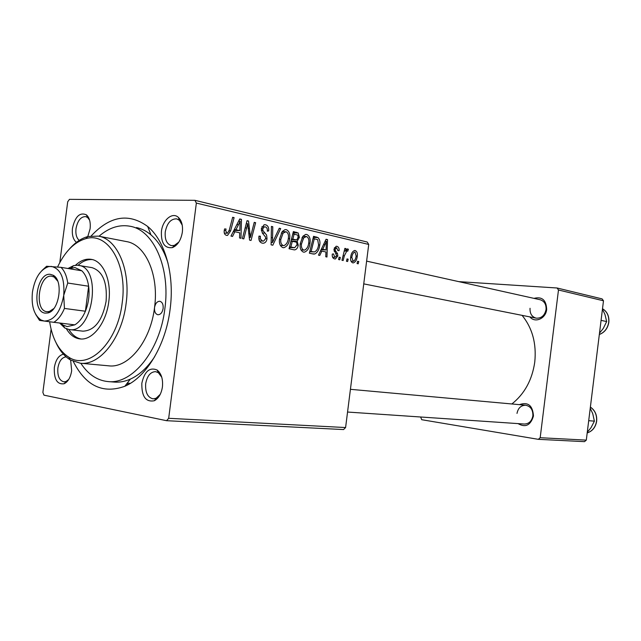 <?xml version="1.0" encoding="UTF-8"?>
<svg xmlns="http://www.w3.org/2000/svg" width="641" height="641" viewBox="0 0 641 641"><rect width="100%" height="100%" fill="white"/><g stroke="black" fill="none" stroke-linecap="round" stroke-linejoin="round"><path stroke-width="0.96" d="M70.654 360.114L71.664 370.73C70.582 377.437 68.066 381.772 64.132 383.751C57.161 384.696 53.892 379.32 54.325 367.638C55.679 359.817 58.716 355.338 63.435 354.201M66.143 356.869C61.897 357.325 59.14 361.059 57.866 368.07C57.329 376.019 59.341 380.61 63.9 381.844L66.055 381.475L68.691 379.504M76.431 242.354C73.122 239.574 71.8 234.846 72.473 228.172C75.165 216.474 79.813 212.027 86.415 214.831C89.524 217.676 90.758 222.339 90.101 228.813L87.785 236.553M89.596 220.143L87.633 217.547L85.678 216.602C80.822 216.586 77.601 220.592 76.007 228.629C75.454 234.133 76.527 238.051 79.236 240.383M161.428 231.401C162.622 219.943 172.461 211.666 178.382 217.403C181.691 220.664 183.014 225.584 182.348 232.162C180.954 240.255 177.613 245.415 172.333 247.634C164.601 248.476 160.963 243.067 161.428 231.401M182.228 225.159L179.392 220.28L176.708 218.869C170.891 218.701 167.069 223.044 165.258 231.906C164.681 239.454 166.716 244.029 171.355 245.615L174.36 245.407L178.839 242.082M141.837 383.238C144.521 371.395 149.593 366.981 157.061 369.985C161.34 373.431 163.126 379.071 162.429 386.908C161.332 393.79 158.631 398.398 154.329 400.737C145.747 402.34 141.581 396.507 141.837 383.238M161.764 377.237L158.375 372.693L155.531 371.636C150.419 371.916 147.134 375.938 145.675 383.711C145.162 392.444 147.638 397.492 153.111 398.862L156.1 398.261L160.25 394.311M519.378 404.647C528.024 401.667 532.719 405.449 533.464 416.001C530.628 425.336 525.484 427.868 518.032 423.605M347.558 412.043L524.354 424.038C528.961 423.877 531.806 421.145 532.879 415.833C533.064 409.847 530.66 406.314 525.684 405.224C520.989 405.312 518.088 408.037 516.999 413.405M533.977 298.369C542.062 296.35 546.292 300.06 546.669 309.483C545.868 318.633 534.914 323.385 529.915 316.91M530.051 308.289C529.778 313.537 531.798 316.822 536.108 318.144C541.365 318.473 544.682 315.612 546.052 309.563C546.324 304.379 544.361 301.11 540.147 299.74L366.62 261.127M91.238 235.88C109.956 215.881 128.769 212.74 147.678 226.473C165.098 240.647 174.769 274.709 170.113 309.218C165.739 345.146 146.34 377.269 124.819 386.275C102.816 394.159 85.638 385.874 73.282 361.428M168.07 263.323C164.208 250.831 158.503 241.353 150.964 234.886C146.46 231.089 141.621 228.653 136.445 227.571M511.871 403.966C524.538 393.895 532.166 379.937 534.762 362.085C536.629 343.664 532.399 328.08 522.07 315.348M345.595 427.547L343.552 429.566L166.556 420.696L168.679 418.301L345.595 427.547L368.727 244.453L196.354 203.085L194.896 200.321L69.452 199.351L67.706 201.779L59.789 262.586M194.896 200.321L367.245 242.042L368.727 244.453M166.556 420.696L43.957 395.152L42.875 392.412L51.104 329.266M339.754 259.797L338.584 259.541L339.129 257.193L340.331 257.458L339.754 259.797M347.622 261.512L346.46 261.264L347.005 258.924L348.191 259.188L347.622 261.512M303.449 252.121C300.749 250.767 299.676 247.947 300.228 243.636L302.881 236.281L305.645 234.43L306.815 234.486C309.571 235.92 310.629 238.821 309.988 243.187C309.427 248.003 307.544 251 304.355 252.169L303.449 252.121M319.787 255.447L318.465 255.158L326.077 239.245L327.551 239.598L326.974 257.017L325.764 256.753L325.965 252.009L321.822 251.088L319.787 255.447M294.003 249.83L289.035 248.748L293.378 231.561L298.209 232.995L299.395 237.362L297.16 241.256L298.241 245.142C297.817 247.811 296.671 249.389 294.804 249.878L294.003 249.83M272.81 245.215L271.103 244.838L271.423 226.401L272.778 226.722L272.497 242.506L279.252 228.236L280.67 228.573L272.81 245.215M224.222 230.616L224.566 228.933L226.057 229.021L225.712 230.624L226.93 233.212L227.427 233.228L229.286 230.119L232.643 217.283L234.101 217.628L230.632 230.896L227.539 235.407L226.553 235.383C224.679 234.798 223.901 233.212 224.222 230.616M243.804 238.893L242.378 238.58L247.049 220.672L248.532 221.017L250.383 237.474L254.229 222.355L255.631 222.683L251.032 240.463L249.565 240.143L247.682 223.717L243.804 238.893M168.679 418.301L196.354 203.085M232.523 236.433L230.96 236.088L239.742 218.95L241.473 219.358L240.976 238.276L239.55 237.963L239.734 232.811L234.862 231.73L232.523 236.433M262.249 243.155C259.533 242.346 258.435 239.998 258.964 236.104L260.358 236.192L260.366 238.949L262.61 241.056L263.579 241.104L265.646 238.612L265.502 236.946L262.353 233.068L261.312 228.749L264.164 224.727L265.59 224.791C267.914 225.552 268.964 227.587 268.723 230.912L267.297 231.177L267.353 230.768C267.481 228.645 266.792 227.355 265.278 226.89L264.308 226.85L262.69 228.949L262.994 230.68L266.608 235.047L267.025 238.74C266.608 241.304 265.454 242.795 263.571 243.211L262.249 243.155M282.889 247.642C280.077 246.256 278.955 243.364 279.524 238.981L282.264 231.481L285.045 229.622L286.351 229.67C289.211 231.145 290.317 234.109 289.66 238.564C289.099 243.42 287.176 246.465 283.899 247.69L282.889 247.642M332.27 254.1L333.512 253.916L334.834 257.37L336.629 255.823L333.953 249.245L336.156 246.264L336.886 246.312C338.528 246.761 339.265 248.203 339.105 250.655L337.895 250.607L336.637 247.835L335.179 249.245L335.171 250.27L337.511 253.588L337.823 255.951L335.379 258.964L334.578 258.9C332.783 258.395 332.014 256.793 332.27 254.1M312.896 253.948L309.363 253.179L313.585 236.313L318.024 237.587C319.731 239.373 320.308 241.841 319.763 245.006C319.274 249.397 317.64 252.378 314.859 253.948L312.896 253.948M352.774 262.858C351.012 262.097 350.306 260.286 350.659 257.434C351.012 253.78 352.31 251.464 354.553 250.495L355.258 250.551C357.021 251.416 357.694 253.291 357.277 256.192C356.901 259.797 355.579 262.033 353.311 262.898L352.774 262.858M343.143 260.534L341.957 260.278L344.882 248.379L346.068 248.652L345.451 251.104L347.678 248.796L348.408 249.421L347.71 251.216L346.981 250.687L344.353 255.791L343.143 260.534M358.207 263.82L357.069 263.571L357.606 261.264L358.768 261.52L358.207 263.82M586.307 440.127L584.504 441.649L538.328 439.333L540.187 437.715L586.307 440.127L603.485 300.789L558.479 289.988L557.069 287.993L458.764 281.631M557.069 287.993L602.107 298.898L603.485 300.789M538.328 439.333L421.706 419.703L420.64 417.003M540.187 437.715L558.479 289.988M80.83 363.263C88.049 374.352 97.087 380.458 107.944 381.571L114.346 382.076C119.611 382.493 124.939 381.507 130.331 379.127C139.385 375.041 147.51 367.533 154.721 356.628M246.969 220.977L248.532 221.017M249.213 237.426L250.383 237.474M254.148 222.651L255.631 222.683M246.264 223.677L247.682 223.717M239.55 219.31L241.473 219.358M233.981 230.415L233.941 231.697M233.22 231.673L234.862 231.73M238.532 224.662L235.928 229.734L239.814 230.608L240.151 221.137L238.532 224.662L236.841 224.614M234.245 229.678L235.928 229.734M238.644 221.097L240.151 221.137M233.869 230.407L239.814 230.608M224.558 228.973L226.057 229.021M224.222 230.568L225.712 230.624M224.294 233.116L226.93 233.212M232.563 217.587L234.101 217.628M229.085 230.848L230.632 230.896M258.964 236.136L260.358 236.192M258.9 236.721L260.278 236.777M258.876 238.885L260.366 238.949M262.698 241.072L259.381 240.936L262.61 241.056M264.092 224.743L265.59 224.791M267.337 230.864L268.723 230.912M261.296 228.901L262.69 228.949M261.328 230.632L262.994 230.68M265.638 238.684L267.025 238.74M271.423 226.682L272.778 226.722M271.143 242.45L272.497 242.506M279.115 228.525L280.67 228.573M284.997 229.63L286.351 229.67M288.33 238.508L289.66 238.564M283.122 233.092L280.83 239.357C280.421 242.49 281.231 244.566 283.242 245.583L283.947 245.615C286.495 244.461 287.977 241.945 288.394 238.075C288.843 234.918 288.057 232.811 286.038 231.738L283.122 233.092L281.247 233.028M279.484 239.309L280.83 239.357M280.333 245.455L283.242 245.583M293.065 232.827L298.209 232.995M298.089 237.314L299.395 237.362M290.99 241.008L297.16 241.256M296.927 245.086L298.241 245.142M290.189 247.538L289.227 248.788M294.179 233.869L292.825 239.213L296.246 239.798L297.095 239.438L298.113 237.146L297.777 235.111L292.809 233.821M291.455 239.165L292.825 239.213M292.32 241.224L290.854 247.025L294.692 247.722L296.967 244.814C297.071 242.963 296.43 241.969 295.044 241.833L290.95 241.168M289.484 246.961L290.854 247.025M289.347 247.498L294.195 247.722M332.591 257.257L334.834 257.37M336.06 246.272L336.886 246.312M337.895 250.599L339.105 250.655M333.961 249.189L335.179 249.245M333.921 250.206L335.171 250.27M335.716 253.499L337.511 253.588M336.613 255.887L337.823 255.951M325.94 239.534L327.551 239.598M320.444 251.024L321.822 251.088M325.003 244.517L322.744 249.229L326.053 249.974L326.413 241.248L325.003 244.517L323.585 244.461M321.333 249.165L322.744 249.229M325.147 241.2L326.413 241.248M321.053 249.742L326.053 249.974M313.305 237.41L318.024 237.587M318.505 244.95L319.763 245.006M310.084 251.753L309.555 252.41M312.335 253.82L314.859 253.948M314.346 238.572L311.117 251.48L314.338 251.961C316.774 250.919 318.184 248.468 318.545 244.622L317.656 239.638L313.032 238.524M309.803 251.416L311.117 251.48M309.731 251.689L312.712 251.825M305.557 234.446L306.815 234.486M308.706 243.131L309.988 243.187M303.706 237.851L301.486 244.013C301.086 247.073 301.863 249.109 303.794 250.102L304.427 250.134C306.911 249.02 308.353 246.545 308.762 242.715C309.202 239.622 308.457 237.555 306.518 236.513L303.706 237.851L301.911 237.787M300.196 243.957L301.486 244.013M300.99 249.966L303.794 250.102M354.433 250.511L355.258 250.551M356.108 256.136L357.277 256.192M355.018 252.049L354.665 252.025C353.031 252.923 352.085 254.749 351.829 257.506L353.263 261.368C354.89 260.462 355.851 258.652 356.14 255.927L355.018 252.049M350.659 257.442L351.829 257.506M351.028 261.248L352.975 261.352L351.028 261.248M346.965 259.124L348.191 259.188M344.834 248.596L346.068 248.652M344.233 251.048L345.451 251.104M346.581 249.341L348.408 249.421M345.707 250.631L346.973 250.687L345.707 250.623M339.081 257.394L340.331 257.458M357.566 261.448L358.768 261.52M163.135 308.473C163.407 304.435 162.301 302.039 159.825 301.278C157.109 301.318 155.346 303.417 154.537 307.56C154.265 311.606 155.378 314.01 157.878 314.755C160.571 314.699 162.325 312.608 163.135 308.473M66.416 328.809C69.949 334.818 74.436 338.184 79.877 338.905C92.272 340.812 106.262 323.176 108.794 301.542C111.742 280.622 103.313 260.983 91.254 259.349C85.83 258.515 80.582 260.494 75.502 265.27M92.36 259.589C87.44 259.212 82.681 261.111 78.09 265.294M48.772 311.999L48.796 312.64M49.645 321.774C52.346 338.913 58.732 350.731 68.811 357.221C88.658 370.61 117.696 342.695 122.183 302.953C127.767 264.445 107.952 231.657 85.766 238.668C74.364 242.042 64.973 251.48 57.586 266.985M69.38 249.061C75.133 242.466 81.351 238.276 88.025 236.489L98.426 236.128C117.367 239.005 130.812 270.085 126.117 303.457C122.078 337.983 99.828 365.907 80.245 363.207L70.366 359.946C64.461 356.356 59.669 350.595 55.991 342.655M80.245 363.207L108.73 365.827C128.408 368.511 150.611 341.276 154.537 307.56C159.12 274.957 145.523 244.517 126.501 241.593L98.426 236.128M107.944 381.571C132.318 384.616 159.962 350.779 164.873 308.658C170.578 267.962 153.648 230.135 130.155 226.265C119.426 224.286 109.042 227.611 98.994 236.241M67.962 268.499L73.659 265.606L77.505 265.238L91.984 267.634C102.72 271.143 107.424 282.377 106.094 301.342C102.336 320.716 94.604 330.652 82.897 331.165L69.14 329.546L64.741 327.976L59.677 323.024M54.06 275.854L53.852 276.455M68.899 329.506C72.137 334.81 76.167 337.975 80.998 338.985M588.702 420.696L594.399 421.145L591.018 427.707L587.276 432.258M590.233 408.261L592.749 413.669L594.399 421.145M601.066 320.372L606.666 321.558L603.245 328.488L599.495 333.12M602.452 309.178L604.968 314.483L606.666 321.558M50.359 274.332L53.219 275.269C63.699 280.397 59.325 310.981 47.827 312.96L45.303 313.137C31.097 312.239 36.313 272.281 50.359 274.332M57.73 281.159L54.181 277.056L51.56 276.191C38.716 274.284 33.909 310.797 46.897 311.678L49.245 311.518L53.804 308.569M60.591 323.136L63.171 325.155L67.209 326.59L74.789 324.859C79.099 322.239 82.641 317.696 85.397 311.23L88.642 286.231C87.617 279.38 85.341 274.228 81.816 270.782L74.885 267.537L69.108 268.691M64.437 308.433L85.397 311.23C88.626 303.121 89.708 294.788 88.642 286.231L67.746 283.026L63.723 295.389L64.437 308.433C61.672 315.011 58.139 319.635 53.836 322.311L39.542 320.42L35.688 314.37M78.547 265.366C102.464 267.505 92.921 334.217 69.356 329.57M41.961 270.51L46.609 266.255L60.991 267.353C64.493 270.839 66.744 276.063 67.746 283.026M81.816 270.782L60.991 267.353M74.789 324.859L53.836 322.311M63.723 295.389C64.885 278.434 60.775 268.771 51.392 266.416L48.62 266.624C40.239 269.541 34.838 278.05 32.443 292.128C31.153 305.797 34.005 315.084 40.992 319.979L44.269 321.069C54.012 320.692 60.502 312.127 63.723 295.389M248.059 228.324L249.477 228.364M248.732 233.669L250.126 233.725M245.158 227.924L246.689 227.972M262.313 233.012L265.094 233.108M271.231 237.651L272.649 237.707M293.217 232.194L296.543 232.306M291.359 239.55L294.916 239.694M289.379 247.378L293.266 247.554M334.201 251.496L336.004 251.584M313.433 236.898L316.542 237.01M343.079 255.727L344.353 255.791M128.649 384.36L126.589 383.983M590.385 407.075C595.048 410.312 597.14 415.015 596.667 421.169C595.641 427.243 592.484 431.169 587.196 432.931C592.404 431.145 595.513 427.227 596.539 421.169C597.019 415.031 594.96 410.344 590.377 407.099M608.838 322.295C607.812 328.368 604.639 332.439 599.327 334.498C604.567 332.383 607.7 328.304 608.718 322.247C609.198 316.141 607.123 311.63 602.508 308.714C607.203 311.638 609.319 316.165 608.846 322.279M87.633 217.547L86.415 214.831M179.392 220.28L178.382 217.403M158.375 372.693L157.061 369.985M88.362 217.163L87.368 216.954M159.152 371.964L157.966 371.86M150.964 234.886L147.678 226.473M130.371 383.35L127.271 383.102L130.371 383.35M130.331 379.127L124.819 386.275M66.648 382.052L65.63 381.98M174.905 246.32L173.735 246.088M156.1 398.261L154.329 400.737M174.36 245.407L172.333 247.634M66.055 381.475L64.132 383.751M227.539 235.407L226.505 235.367M264.308 226.85L261.84 226.778M263.571 243.211L262.297 243.163M283.899 247.69L282.913 247.65M285.213 231.705L282.168 231.601M294.804 249.878L294.083 249.846M295.237 239.758L291.343 239.606M334.939 257.386L332.599 257.265M336.293 247.811L334.378 247.722M335.379 258.964L334.746 258.924M314.29 254.06L313.185 254.004M313.072 251.897L309.723 251.737M304.355 252.169L303.505 252.129M305.773 236.473L302.816 236.369M353.311 262.898L352.854 262.874M68.811 357.221L70.366 359.946M85.766 238.668L88.025 236.489M350.427 389.319L525.684 405.224M536.108 318.144L363.751 283.875M54.181 277.056L53.219 275.269M49.245 311.518L47.827 312.96M55.006 276.72L53.9 276.543M63.171 325.155L64.741 327.976M71.367 267.866L73.659 265.606M49.95 312.071L48.844 311.927M40.992 319.979L41.401 320.684"/></g></svg>
